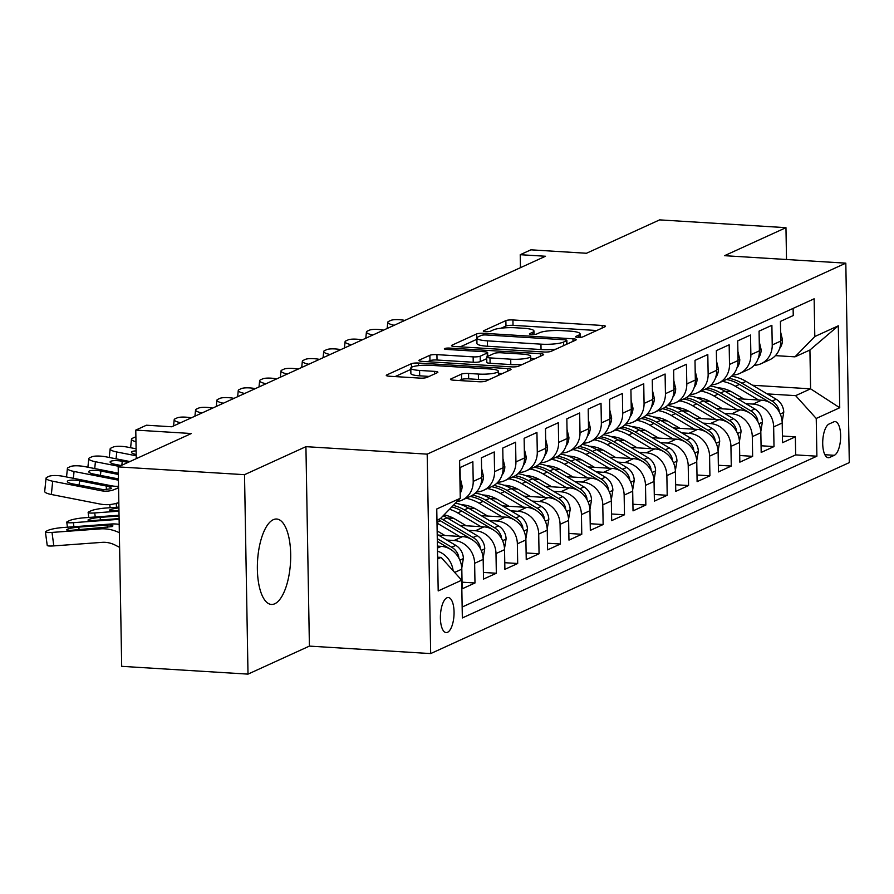 <?xml version="1.0" encoding="UTF-8"?>
<svg xmlns="http://www.w3.org/2000/svg" width="894" height="894" viewBox="0 0 894 894"><rect width="100%" height="100%" fill="white"/><g stroke="black" fill="none" stroke-linecap="round" stroke-linejoin="round"><path stroke-width="1.34" d="M577.848 337.34A3.766 0.704 -1 0 0 582.787 336.882L605.07 326.723A5.386 0.995 -1 0 0 605.495 326.321A5.386 0.995 -1 0 0 602.198 325.461L512.933 319.951A5.386 0.995 -1 0 0 505.87 320.611L483.598 330.769A3.766 0.704 -1 0 0 483.296 331.048A3.766 0.704 -1 0 0 485.598 331.652A3.766 0.704 -1 0 0 490.538 331.193L493.421 329.886A17.232 3.196 -1 0 1 516.006 327.796L523.448 328.254A17.232 3.196 -1 0 1 533.964 331.015A17.232 3.196 -1 0 1 532.612 332.3L529.729 333.607A3.766 0.704 -1 0 0 529.427 333.887A3.766 0.704 -1 0 0 531.729 334.49A3.766 0.704 -1 0 0 536.668 334.043L539.551 332.724A17.232 3.196 -1 0 1 562.125 330.646L569.567 331.104A17.232 3.196 -1 0 1 580.094 333.864A17.232 3.196 -1 0 1 578.731 335.138L575.848 336.457A3.766 0.704 -1 0 0 575.546 336.736A3.766 0.704 -1 0 0 577.848 337.34M274.76 603.774A42.789 16.494 93.5 0 0 290.673 558.426A42.789 16.494 93.5 0 0 276.659 519.023A42.789 16.494 93.5 0 0 273.296 519.693A42.789 16.494 93.5 0 0 257.383 565.042A42.789 16.494 93.5 0 0 271.396 604.445A42.789 16.494 93.5 0 0 274.76 603.774M447.525 632.315A17.556 6.772 93.5 0 0 454.051 613.709A17.556 6.772 93.5 0 0 448.307 597.538A17.556 6.772 93.5 0 0 446.922 597.818A17.556 6.772 93.5 0 0 440.396 616.424A17.556 6.772 93.5 0 0 446.14 632.583A17.556 6.772 93.5 0 0 447.525 632.315M450.911 378.933A5.386 0.995 -1 0 0 450.487 379.335A5.386 0.995 -1 0 0 453.783 380.196L478.826 381.749A5.386 0.995 -1 0 0 485.878 381.09L510.619 369.803A5.386 0.995 -1 0 0 511.044 369.412A5.386 0.995 -1 0 0 507.758 368.551L418.481 363.042A5.386 0.995 -1 0 0 411.43 363.69L386.689 374.977A5.386 0.995 -1 0 0 386.264 375.379A5.386 0.995 -1 0 0 389.549 376.24L419.811 378.106A5.386 0.995 -1 0 0 426.863 377.458L437.445 372.63A5.386 0.995 -1 0 0 437.87 372.228A5.386 0.995 -1 0 0 434.585 371.368L419.588 370.44A14.405 2.671 -1 0 1 410.793 368.127A14.405 2.671 -1 0 1 430.796 365.322L489.566 368.943A14.405 2.671 -1 0 1 498.371 371.256A14.405 2.671 -1 0 1 478.357 374.061L468.557 373.457A5.386 0.995 -1 0 0 461.505 374.105L450.911 378.933L450.934 379.726M786.519 259.506L785.96 227.668L659.638 219.879L586.486 253.259L530.902 249.828L520.23 254.701L545.496 256.254L171.715 426.773L146.448 425.22L135.776 430.092L136.268 458.644M244.52 474.68L248.007 674.121L309.402 646.105L305.927 446.665L244.52 474.68L118.198 466.892L191.35 433.523L135.776 430.092M305.927 446.665L427.187 454.141L845.813 263.16L849.3 462.6L430.673 653.581L427.187 454.141M785.96 227.668L724.553 255.684L845.813 263.16M544.021 352.001A5.386 0.995 -1 0 0 551.084 351.353L575.825 340.066A5.386 0.995 -1 0 0 576.25 339.664A5.386 0.995 -1 0 0 572.953 338.804L483.688 333.294A5.386 0.995 -1 0 0 476.625 333.943L451.895 345.229A5.386 0.995 -1 0 0 451.47 345.632A5.386 0.995 -1 0 0 454.755 346.492L544.021 352.001M543.217 354.94L518.486 366.227A5.386 0.995 -1 0 1 511.424 366.875L422.158 361.366A5.386 0.995 -1 0 1 418.861 360.505A5.386 0.995 -1 0 1 419.286 360.103L429.88 355.276A5.386 0.995 -1 0 1 436.931 354.627L473.138 356.862A5.386 0.995 -1 0 0 480.19 356.203L487.219 353.007A5.386 0.995 -1 0 0 487.643 352.605A5.386 0.995 -1 0 0 484.358 351.744L446.665 349.42A3.766 0.704 -1 0 1 444.363 348.816A3.766 0.704 -1 0 1 449.593 348.079L540.356 353.678A5.386 0.995 -1 0 1 543.641 354.538A5.386 0.995 -1 0 1 543.217 354.94M248.007 674.121L121.685 666.332L118.198 466.892M454.655 572.428L461.818 569.154L462.164 588.833L474.982 582.989L462.053 582.184M446.81 540.054L454.051 540.501A21.948 19.836 65.5 0 1 474.636 563.309L483.185 559.409L483.52 579.089L496.338 573.244L483.408 572.451M468.165 530.31L475.407 530.757A21.948 19.836 65.5 0 1 495.991 553.565L504.54 549.676L504.887 569.344L517.693 563.499L504.764 562.706M489.521 520.576L496.762 521.012A21.948 19.836 65.5 0 1 517.358 543.82L525.895 539.931L526.242 559.599L539.06 553.755L526.13 552.961M510.876 510.832L518.129 511.279A21.948 19.836 65.5 0 1 538.713 534.076L547.262 530.187L547.597 549.855L560.415 544.01L547.486 543.217M532.243 501.087L539.484 501.534A21.948 19.836 65.5 0 1 560.069 524.331L568.618 520.442L568.964 540.11L581.77 534.266L568.841 533.472M553.598 491.342L560.84 491.789A21.948 19.836 65.5 0 1 581.435 514.598L589.973 510.697L590.319 530.365L603.137 524.521L590.196 523.728M574.954 481.598L582.206 482.045A21.948 19.836 65.5 0 1 602.791 504.853L611.328 500.953L611.675 520.621L624.493 514.776L611.563 513.983M596.32 471.853L603.562 472.3A21.948 19.836 65.5 0 1 624.146 495.108L632.695 491.208L633.03 510.876L645.848 505.032L632.918 504.238M617.676 462.109L624.917 462.556A21.948 19.836 65.5 0 1 645.502 485.364L654.05 481.464L654.397 501.132L667.203 495.287L654.274 494.494M639.031 452.364L646.273 452.811A21.948 19.836 65.5 0 1 666.868 475.619L675.406 471.719L675.752 491.398L688.57 485.543L675.64 484.749M660.387 442.619L667.639 443.066A21.948 19.836 65.5 0 1 688.224 465.875L696.761 461.974L697.108 481.654L709.925 475.798L696.996 475.005M681.753 432.875L688.995 433.322A21.948 19.836 65.5 0 1 709.579 456.13L718.128 452.23L718.463 471.909L731.281 466.053L718.351 465.26M703.109 423.13L710.35 423.577A21.948 19.836 65.5 0 1 730.934 446.385L739.483 442.485L739.83 462.164L752.636 456.32L739.707 455.515M724.464 413.386L731.705 413.833A21.948 19.836 65.5 0 1 752.301 436.641L760.839 432.741L761.185 452.42L774.003 446.575L773.656 426.896A21.948 19.836 -114.5 0 0 753.072 404.088L745.831 403.641M761.073 445.771L774.003 446.575M793.112 308.396L793.246 315.548L780.428 321.393L780.775 341.072A21.948 19.836 -114.5 0 1 769.667 359.79L761.129 363.69A21.948 19.836 -114.5 0 0 772.226 344.961L771.88 325.293L759.073 331.138L759.408 350.817A21.948 19.836 -114.5 0 1 748.312 369.535L739.763 373.424A21.948 19.836 65.5 0 1 732.767 375.055M739.763 373.424A21.948 19.836 65.5 0 0 750.871 354.706L750.524 335.038L737.706 340.882L738.053 360.55A21.948 19.836 -114.5 0 1 726.956 379.279L718.407 383.168A21.948 19.836 65.5 0 1 711.412 384.8M718.407 383.168A21.948 19.836 65.5 0 0 729.504 364.45L729.169 344.782L716.351 350.627L716.697 370.295A21.948 19.836 -114.5 0 1 705.589 389.024L697.052 392.913A21.948 19.836 65.5 0 1 690.045 394.545M697.052 392.913A21.948 19.836 65.5 0 0 708.149 374.195L707.802 354.527L694.996 360.371L695.331 380.039A21.948 19.836 -114.5 0 1 684.234 398.769L675.685 402.658A21.948 19.836 65.5 0 1 668.69 404.278M675.685 402.658A21.948 19.836 65.5 0 0 686.793 383.939L686.447 364.271L673.629 370.116L673.975 389.784A21.948 19.836 -114.5 0 1 662.879 408.502L654.33 412.402A21.948 19.836 65.5 0 1 647.334 414.023M654.33 412.402A21.948 19.836 65.5 0 0 665.438 393.684L665.091 374.016L652.274 379.861L652.62 399.529A21.948 19.836 -114.5 0 1 641.512 418.247L632.974 422.147A21.948 19.836 65.5 0 1 625.968 423.767M632.974 422.147A21.948 19.836 65.5 0 0 644.071 403.429L643.736 383.749L630.918 389.605L631.265 409.273A21.948 19.836 -114.5 0 1 620.157 427.991L611.619 431.891A21.948 19.836 65.5 0 1 604.612 433.512M611.619 431.891A21.948 19.836 65.5 0 0 622.716 413.173L622.369 393.494L609.563 399.35L609.898 419.018A21.948 19.836 -114.5 0 1 598.801 437.736L590.252 441.636A21.948 19.836 65.5 0 1 583.257 443.256M590.252 441.636A21.948 19.836 65.5 0 0 601.36 422.918L601.014 403.239L588.196 409.094L588.543 428.762A21.948 19.836 -114.5 0 1 577.446 447.481L568.897 451.381A21.948 19.836 65.5 0 1 561.901 453.001M568.897 451.381A21.948 19.836 65.5 0 0 580.005 432.662L579.658 412.983L566.841 418.828L567.187 438.507A21.948 19.836 -114.5 0 1 556.079 457.225L547.541 461.125A21.948 19.836 65.5 0 1 540.535 462.746M547.541 461.125A21.948 19.836 65.5 0 0 558.638 442.407L558.303 422.728L545.485 428.572L545.832 448.252A21.948 19.836 -114.5 0 1 534.724 466.97L526.186 470.87A21.948 19.836 65.5 0 1 519.179 472.49M526.186 470.87A21.948 19.836 65.5 0 0 537.283 452.152L536.936 432.472L524.13 438.317L524.465 457.996A21.948 19.836 -114.5 0 1 513.368 476.714L504.819 480.614A21.948 19.836 65.5 0 1 497.824 482.235M504.819 480.614A21.948 19.836 65.5 0 0 515.927 461.896L515.581 442.217L502.763 448.062L503.11 467.741A21.948 19.836 -114.5 0 1 492.002 486.459L483.464 490.359A21.948 19.836 65.5 0 1 476.457 491.979M483.464 490.359A21.948 19.836 65.5 0 0 494.561 471.641L494.226 451.962L481.408 457.806L481.754 477.485A21.948 19.836 -114.5 0 1 470.646 496.204L462.109 500.104A21.948 19.836 65.5 0 1 457.046 501.556M462.109 500.104A21.948 19.836 65.5 0 0 473.205 481.385L472.859 461.706L460.052 467.551L460.388 487.23A21.948 19.836 -114.5 0 1 460.131 491.085M461.818 569.154A21.948 19.836 -114.5 0 0 441.234 546.357L437.412 546.111M483.185 559.409A21.948 19.836 -114.5 0 0 462.589 536.612L438.473 535.115M504.54 549.676A21.948 19.836 -114.5 0 0 483.956 526.868L459.829 525.381M525.895 539.931A21.948 19.836 -114.5 0 0 505.311 517.123L481.184 515.637M453.75 518.364L447.324 517.972M547.262 530.187A21.948 19.836 -114.5 0 0 526.667 507.379L502.54 505.892M475.105 508.619L468.679 508.228M568.618 520.442A21.948 19.836 -114.5 0 0 548.033 497.634L523.906 496.148M496.461 498.874L490.035 498.483M589.973 510.697A21.948 19.836 -114.5 0 0 569.389 487.889L545.262 486.403M517.816 489.13L511.402 488.739M611.328 500.953A21.948 19.836 -114.5 0 0 590.744 478.145L566.617 476.658M539.183 479.385L532.757 478.994M632.695 491.208A21.948 19.836 -114.5 0 0 612.099 468.4L587.984 466.914M560.538 469.641L554.112 469.249M654.05 481.464A21.948 19.836 -114.5 0 0 633.466 458.656L609.339 457.169M581.893 459.896L575.479 459.505M675.406 471.719A21.948 19.836 -114.5 0 0 654.821 448.911L630.695 447.425M603.249 450.163L596.834 449.76M696.761 461.974A21.948 19.836 -114.5 0 0 676.177 439.166L652.05 437.68M624.615 440.418L618.19 440.016M718.128 452.23A21.948 19.836 -114.5 0 0 697.532 429.422L673.417 427.935M645.971 430.673L639.545 430.271M739.483 442.485A21.948 19.836 -114.5 0 0 718.899 419.677L694.772 418.191M667.326 420.929L660.912 420.526M760.839 432.741A21.948 19.836 -114.5 0 0 740.254 409.933L716.128 408.446M688.693 411.184L682.267 410.782M833.733 421.89L829.04 424.035A17.008 6.56 93.5 0 0 822.715 442.061A17.008 6.56 93.5 0 0 828.28 457.717A17.008 6.56 93.5 0 0 829.621 457.449L834.314 455.303A17.008 6.56 93.5 0 0 840.639 437.278A17.008 6.56 93.5 0 0 835.074 421.622A17.008 6.56 93.5 0 0 833.733 421.89M437.635 558.985L441.1 557.409L461.684 580.206L462.343 617.944L816.892 456.197L816.233 418.459L795.649 395.651L767.186 393.896M461.684 580.206L438.194 590.934L436.764 508.999L460.254 498.282L459.594 460.544L814.143 298.797L814.803 336.535L838.304 325.807L839.734 407.742L816.233 418.459M710.048 401.44L703.623 401.037M462.153 607.037L795.671 454.89L795.358 436.831L782.541 442.675L782.205 422.996A21.948 19.836 -114.5 0 0 761.61 400.188L737.494 398.702M754.123 365.311A21.948 19.836 -114.5 0 0 761.129 363.69M752.301 436.641L752.636 456.32M730.934 446.385L731.281 466.053M709.579 456.13L709.925 475.798M688.224 465.875L688.57 485.543M666.868 475.619L667.203 495.287M645.502 485.364L645.848 505.032M624.146 495.108L624.493 514.776M602.791 504.853L603.137 524.521M581.435 514.598L581.77 534.266M560.069 524.331L560.415 544.01M538.713 534.076L539.06 553.755M517.358 543.82L517.693 563.499M495.991 553.565L496.338 573.244M474.636 563.309L474.982 582.989M441.1 557.409L437.602 557.186M731.404 391.695L724.989 391.293M795.649 395.651L810.601 388.834L809.919 350.023L794.967 356.84L814.803 336.535M752.592 385.258L810.601 388.834L839.734 407.742M775.411 355.633L794.967 356.84M309.402 646.105L430.673 653.581M520.23 254.701L520.453 267.675M460.254 498.282L440.418 518.598L436.954 520.174M782.429 436.026L795.358 436.831M795.671 454.89L816.892 456.197M437.501 551.162A21.948 19.836 65.5 0 1 453.124 570.718M809.919 350.023L838.304 325.807M596.767 330.512L513.022 325.349A5.386 0.995 -1 0 0 505.97 325.997L501.199 328.165M476.882 339.273A5.386 0.995 -1 0 0 476.726 339.34L460.287 346.838M567.522 343.855L566.93 343.81M566.572 340.692A3.766 0.704 -1 0 0 566.863 340.413A3.766 0.704 -1 0 0 564.572 339.798L486.202 334.971A3.766 0.704 -1 0 0 481.263 335.429L478.223 336.814A17.232 3.196 -1 0 0 476.871 338.088A17.232 3.196 -1 0 0 487.386 340.849L540.948 344.156A17.232 3.196 -1 0 0 563.533 342.078L566.572 340.692L566.628 344.257M476.871 338.088L476.96 343.486A17.232 3.196 -1 0 0 487.487 346.246L487.386 340.849M555.844 349.174A17.232 3.196 -1 0 1 541.049 349.543L487.487 346.246M427.69 361.712L429.969 360.662L429.88 355.276M486.738 358.65L480.29 361.601A5.386 0.995 -1 0 1 473.228 362.249L437.032 360.014A5.386 0.995 -1 0 0 429.969 360.662M487.699 355.812L488.794 355.879M530.757 358.46L534.914 358.717M510.709 359.176A14.405 2.671 -1 0 0 530.723 356.36A14.405 2.671 -1 0 0 521.928 354.058L501.221 352.784A5.386 0.995 -1 0 0 494.158 353.432L487.141 356.639A5.386 0.995 -1 0 0 486.716 357.03A5.386 0.995 -1 0 0 490.001 357.902L510.709 359.176L510.798 364.562A14.405 2.671 -1 0 0 522.677 364.305M486.716 357.03L486.805 362.428A5.386 0.995 -1 0 0 490.091 363.288L490.001 357.902M510.798 364.562L490.091 363.288M489.957 379.235A14.405 2.671 -1 0 1 478.446 379.447L468.657 378.844A5.386 0.995 -1 0 0 461.595 379.503L459.315 380.542M410.793 368.127L410.882 373.524A14.405 2.671 -1 0 0 419.677 375.826L419.588 370.44M429.154 376.408L419.677 375.826M410.815 369.412L395.081 376.586M502.316 373.591L498.405 373.357M782.149 421.856L783.759 412.168A14.539 13.142 -114.5 0 0 776.16 399.216L746.054 381.38A41.973 37.939 -114.5 0 0 731.583 376.229M758.593 400.009L735.382 386.253A41.973 37.939 -114.5 0 0 722.419 381.347M743.964 399.104L732.532 392.332A34.844 31.491 -114.5 0 0 717.536 387.772M779.233 411.911L779.009 409.933A14.539 13.142 -114.5 0 0 772.103 401.071L741.998 383.235A41.973 37.939 -114.5 0 0 728.822 378.285M726.476 379.492A41.973 37.939 65.5 0 1 739.439 384.409L769.544 402.244A14.539 13.142 65.5 0 1 770.907 403.149M780.607 331.987L782.496 339.932A14.539 13.142 65.5 0 1 779.624 348.515M404.893 320.398A10.974 2.548 5.8 0 0 390.79 320.421L388.655 321.393A10.974 2.548 5.8 0 0 387.784 322.253A10.974 2.548 5.8 0 0 394.22 325.271M760.794 431.601L762.392 421.912A14.539 13.142 -114.5 0 0 754.804 408.96L724.699 391.125A41.973 37.939 -114.5 0 0 710.227 385.973M737.226 409.754L714.015 395.997A41.973 37.939 -114.5 0 0 701.052 391.091M722.609 408.849L711.177 402.077A34.844 31.491 -114.5 0 0 696.18 397.517M757.866 421.655L757.643 419.677A14.539 13.142 -114.5 0 0 750.748 410.815L720.642 392.98A41.973 37.939 -114.5 0 0 707.467 388.03M705.109 389.236A41.973 37.939 65.5 0 1 718.083 394.153L748.189 411.978A14.539 13.142 65.5 0 1 749.552 412.894M739.439 441.345L741.037 431.657A14.539 13.142 -114.5 0 0 733.449 418.705L703.343 400.87A41.973 37.939 -114.5 0 0 688.861 395.718M715.87 419.498L692.66 405.742A41.973 37.939 -114.5 0 0 679.697 400.836M701.242 418.593L689.822 411.821A34.844 31.491 -114.5 0 0 674.814 407.262M736.511 431.4L736.287 429.422A14.539 13.142 -114.5 0 0 729.392 420.56L699.287 402.725A41.973 37.939 -114.5 0 0 686.1 397.774M683.754 398.981A41.973 37.939 65.5 0 1 696.717 403.898L726.822 421.722A14.539 13.142 65.5 0 1 728.185 422.638M718.072 451.09L719.681 441.401A14.539 13.142 -114.5 0 0 712.082 428.449L681.977 410.614A41.973 37.939 -114.5 0 0 667.505 405.451M694.515 429.243L671.305 415.486A41.973 37.939 -114.5 0 0 658.342 410.581M679.887 428.338L668.466 421.566A34.844 31.491 -114.5 0 0 653.458 417.006M715.155 441.144L714.932 439.166A14.539 13.142 -114.5 0 0 708.026 430.305L677.92 412.469A41.973 37.939 -114.5 0 0 664.745 407.519M662.398 408.726A41.973 37.939 65.5 0 1 675.361 413.643L705.467 431.467A14.539 13.142 65.5 0 1 706.83 432.383M696.717 460.835L698.326 451.146A14.539 13.142 -114.5 0 0 690.727 438.194L660.621 420.359A41.973 37.939 -114.5 0 0 646.15 415.196M673.16 438.976L649.949 425.231A41.973 37.939 -114.5 0 0 636.975 420.325M658.532 438.082L647.1 431.31A34.844 31.491 -114.5 0 0 632.103 426.751M693.8 450.889L693.565 448.911A14.539 13.142 -114.5 0 0 686.67 440.049L656.565 422.214A41.973 37.939 -114.5 0 0 643.389 417.263M641.043 418.47A41.973 37.939 65.5 0 1 654.006 423.376L684.111 441.211A14.539 13.142 65.5 0 1 685.474 442.128M759.252 341.731L761.14 349.677A14.539 13.142 65.5 0 1 758.268 358.259M383.537 330.143A10.974 2.548 5.8 0 0 369.434 330.165L367.3 331.138A10.974 2.548 5.8 0 0 366.428 331.998A10.974 2.548 5.8 0 0 372.854 335.015M737.896 351.476L739.774 359.422A14.539 13.142 65.5 0 1 736.913 368.004M362.171 339.888A10.974 2.548 5.8 0 0 348.068 339.91L345.933 340.882A10.974 2.548 5.8 0 0 345.073 341.743A10.974 2.548 5.8 0 0 351.498 344.76M716.541 361.221L718.418 369.166A14.539 13.142 65.5 0 1 715.558 377.749M340.815 349.632A10.974 2.548 5.8 0 0 326.712 349.655L324.578 350.627A10.974 2.548 5.8 0 0 323.706 351.487A10.974 2.548 5.8 0 0 330.143 354.505M695.174 370.954L697.063 378.911A14.539 13.142 65.5 0 1 694.191 387.493M319.46 359.377A10.974 2.548 5.8 0 0 305.357 359.399L303.222 360.371A10.974 2.548 5.8 0 0 302.351 361.232A10.974 2.548 5.8 0 0 308.776 364.249M675.361 470.579L676.959 460.891A14.539 13.142 -114.5 0 0 669.371 447.939L639.266 430.103A41.973 37.939 -114.5 0 0 624.783 424.941M651.793 448.721L628.583 434.976A41.973 37.939 -114.5 0 0 615.62 430.07M637.176 447.827L625.744 441.055A34.844 31.491 -114.5 0 0 610.747 436.495M672.433 460.633L672.21 458.656A14.539 13.142 -114.5 0 0 665.315 449.794L635.209 431.958A41.973 37.939 -114.5 0 0 622.023 427.008M619.676 428.215A41.973 37.939 65.5 0 1 632.639 433.121L662.745 450.956A14.539 13.142 65.5 0 1 664.119 451.872M673.819 380.699L675.696 388.655A14.539 13.142 65.5 0 1 672.836 397.238M298.104 369.121A10.974 2.548 5.8 0 0 284.001 369.144L281.856 370.116A10.974 2.548 5.8 0 0 280.995 370.976A10.974 2.548 5.8 0 0 287.421 373.994M654.006 480.324L655.604 470.624A14.539 13.142 -114.5 0 0 648.016 457.683L617.91 439.848A41.973 37.939 -114.5 0 0 603.428 434.685M630.438 458.466L607.227 444.72A41.973 37.939 -114.5 0 0 594.264 439.814M615.81 457.572L604.389 450.799A34.844 31.491 -114.5 0 0 589.381 446.24M651.078 470.378L650.854 468.4A14.539 13.142 -114.5 0 0 643.959 459.538L613.843 441.703A41.973 37.939 -114.5 0 0 600.667 436.753M598.321 437.959A41.973 37.939 65.5 0 1 611.284 442.865L641.389 460.701A14.539 13.142 65.5 0 1 642.752 461.617M652.464 390.443L654.341 398.4A14.539 13.142 65.5 0 1 651.48 406.982M276.738 378.866A10.974 2.548 5.8 0 0 262.635 378.888L260.5 379.861A10.974 2.548 5.8 0 0 259.64 380.721A10.974 2.548 5.8 0 0 266.066 383.738M632.639 490.057L634.248 480.369A14.539 13.142 -114.5 0 0 626.649 467.428L596.544 449.593A41.973 37.939 -114.5 0 0 582.072 444.43M609.082 468.21L585.872 454.465A41.973 37.939 -114.5 0 0 572.909 449.548M594.454 467.316L583.022 460.544A34.844 31.491 -114.5 0 0 568.025 455.985M629.722 480.123L629.499 478.145A14.539 13.142 -114.5 0 0 622.593 469.272L592.487 451.448A41.973 37.939 -114.5 0 0 579.312 446.497M576.965 447.704A41.973 37.939 65.5 0 1 589.928 452.61L620.034 470.445A14.539 13.142 65.5 0 1 621.397 471.361M631.097 400.188L632.986 408.145A14.539 13.142 65.5 0 1 630.125 416.727M255.382 388.611A10.974 2.548 5.8 0 0 241.279 388.633L239.145 389.605A10.974 2.548 5.8 0 0 238.273 390.466A10.974 2.548 5.8 0 0 244.71 393.483M611.284 499.802L612.882 490.113A14.539 13.142 -114.5 0 0 605.294 477.172L575.188 459.337A41.973 37.939 -114.5 0 0 560.717 454.174M587.716 477.955L564.505 464.209A41.973 37.939 -114.5 0 0 551.542 459.292M573.099 477.061L561.667 470.289A34.844 31.491 -114.5 0 0 546.67 465.729M608.367 489.867L608.132 487.889A14.539 13.142 -114.5 0 0 601.237 479.016L571.132 461.192A41.973 37.939 -114.5 0 0 557.957 456.242M555.61 457.449A41.973 37.939 65.5 0 1 568.573 462.354L598.678 480.19A14.539 13.142 65.5 0 1 600.042 481.106M609.742 409.933L611.63 417.889A14.539 13.142 65.5 0 1 608.758 426.472M234.027 398.355A10.974 2.548 5.8 0 0 219.924 398.378L217.79 399.35A10.974 2.548 5.8 0 0 216.918 400.21A10.974 2.548 5.8 0 0 223.344 403.228M588.386 419.677L590.264 427.634A14.539 13.142 65.5 0 1 587.403 436.216M212.671 408.1A10.974 2.548 5.8 0 0 198.557 408.122L196.423 409.094A10.974 2.548 5.8 0 0 195.562 409.955A10.974 2.548 5.8 0 0 201.988 412.972M567.031 429.422L568.908 437.378A14.539 13.142 65.5 0 1 566.047 445.961M191.305 417.844A10.974 2.548 5.8 0 0 177.202 417.867L175.068 418.839A10.974 2.548 5.8 0 0 174.196 419.699A10.974 2.548 5.8 0 0 180.633 422.717M545.664 439.166L547.553 447.123A14.539 13.142 65.5 0 1 544.681 455.705M524.309 448.911L526.197 456.868A14.539 13.142 65.5 0 1 523.325 465.45M135.899 436.92A10.974 2.548 5.8 0 0 134.491 437.345L132.357 438.328A10.974 2.548 5.8 0 0 131.485 439.177A10.974 2.548 5.8 0 0 135.977 441.748M136.223 455.795L116.768 451.984L116.075 458.812M502.953 458.656L504.831 466.612A14.539 13.142 65.5 0 1 501.97 475.195M136.1 448.81L127.451 447.112A10.974 2.548 5.8 0 0 113.125 447.089L110.99 448.073A10.974 2.548 5.8 0 0 110.13 448.922A10.974 2.548 5.8 0 0 116.768 451.984M136.201 454.532A8.784 2.045 -174.2 0 1 131.463 452.208A8.784 2.045 -174.2 0 1 132.156 451.515A8.784 2.045 -174.2 0 1 136.134 450.889M119.271 466.411L95.412 461.729L94.719 468.557M481.598 468.4L483.475 476.357A14.539 13.142 65.5 0 1 480.614 484.928M129.943 461.539L106.095 456.856A10.974 2.548 5.8 0 0 91.769 456.834L89.635 457.817A10.974 2.548 5.8 0 0 88.763 458.667A10.974 2.548 5.8 0 0 95.412 461.729M121.193 465.528L115.427 464.399A8.784 2.045 -174.2 0 1 110.107 461.952A8.784 2.045 -174.2 0 1 110.8 461.259A8.784 2.045 -174.2 0 1 122.254 461.282L121.852 465.226M128.021 462.41L122.254 461.282M118.433 480.167L74.057 471.473L73.364 478.301M460.231 478.145L462.12 486.101A14.539 13.142 65.5 0 1 460.164 493.343M118.31 473.183L84.729 466.601A10.974 2.548 5.8 0 0 70.414 466.579L68.279 467.551A10.974 2.548 5.8 0 0 67.408 468.411A10.974 2.548 5.8 0 0 74.057 471.473M118.41 478.916L94.06 474.144A8.784 2.045 -174.2 0 1 88.752 471.697A8.784 2.045 -174.2 0 1 89.445 471.004A8.784 2.045 -174.2 0 1 100.899 471.026L100.452 475.396M118.332 474.446L100.899 471.026M118.567 487.867L114.22 489.588A27.435 24.797 65.5 0 1 101.19 490.728L52.69 481.218L51.349 494.494A10.974 2.548 -174.2 0 1 44.7 491.432L46.052 478.156A10.974 2.548 5.8 0 0 52.69 481.218M118.824 502.506A41.146 37.19 65.5 0 1 99.837 503.992L51.349 494.494M118.544 486.213A27.435 24.797 65.5 0 1 111.873 485.855L63.373 476.346A10.974 2.548 5.8 0 0 49.058 476.323L46.913 477.295A10.974 2.548 5.8 0 0 46.052 478.156M106.453 489.677L106.218 486.001L109.571 486.895L110.934 488.739L103.492 489.677L72.705 483.889A8.784 2.045 -174.2 0 1 67.385 481.441A8.784 2.045 -174.2 0 1 68.089 480.748A8.784 2.045 -174.2 0 1 79.544 480.771L79.097 485.14M106.218 486.001L79.544 480.771M111.627 488.102L110.934 488.739M589.928 509.546L591.526 499.858A14.539 13.142 -114.5 0 0 583.938 486.917L553.833 469.082A41.973 37.939 -114.5 0 0 539.35 463.919M566.36 487.699L543.15 473.954A41.973 37.939 -114.5 0 0 530.187 469.037M551.732 486.805L540.311 480.033A34.844 31.491 -114.5 0 0 525.303 475.474M587 499.612L586.777 497.634A14.539 13.142 -114.5 0 0 579.882 488.761L549.776 470.937A41.973 37.939 -114.5 0 0 536.59 465.986M534.243 467.193A41.973 37.939 65.5 0 1 547.206 472.099L577.312 489.934A14.539 13.142 65.5 0 1 578.675 490.851M568.562 519.291L570.171 509.602A14.539 13.142 -114.5 0 0 562.583 496.662L532.478 478.826A41.973 37.939 -114.5 0 0 517.995 473.664M545.005 497.444L521.794 483.699A41.973 37.939 -114.5 0 0 508.831 478.782M530.377 496.539L518.956 489.778A34.844 31.491 -114.5 0 0 503.948 485.207M565.645 509.356L565.421 507.379A14.539 13.142 -114.5 0 0 558.515 498.506L528.41 480.67A41.973 37.939 -114.5 0 0 515.235 475.72M512.888 476.938A41.973 37.939 65.5 0 1 525.851 481.844L555.956 499.679A14.539 13.142 65.5 0 1 557.32 500.595M547.206 529.036L548.815 519.347A14.539 13.142 -114.5 0 0 541.216 506.406L511.111 488.571A41.973 37.939 -114.5 0 0 496.639 483.408M523.649 507.189L500.439 493.443A41.973 37.939 -114.5 0 0 487.476 488.526M509.021 506.283L497.589 499.522A34.844 31.491 -114.5 0 0 482.592 494.952M544.29 519.101L544.055 517.123A14.539 13.142 -114.5 0 0 537.16 508.25L507.054 490.415A41.973 37.939 -114.5 0 0 493.879 485.464M491.532 486.682A41.973 37.939 65.5 0 1 504.495 491.588L534.601 509.424A14.539 13.142 65.5 0 1 535.964 510.34M525.851 538.78L527.449 529.092A14.539 13.142 -114.5 0 0 519.861 516.151L489.756 498.316A41.973 37.939 -114.5 0 0 475.284 493.153M502.283 516.933L479.072 503.188A41.973 37.939 -114.5 0 0 466.109 498.271M487.666 516.028L476.234 509.267A34.844 31.491 -114.5 0 0 461.237 504.697M522.923 528.846L522.699 526.868A14.539 13.142 -114.5 0 0 515.804 517.995L485.699 500.159A41.973 37.939 -114.5 0 0 472.524 495.209M470.166 496.427A41.973 37.939 65.5 0 1 483.129 501.333L513.234 519.168A14.539 13.142 65.5 0 1 514.609 520.084M504.495 548.525L506.093 538.836A14.539 13.142 -114.5 0 0 498.506 525.884L468.4 508.06A41.973 37.939 -114.5 0 0 455.493 503.154M480.927 526.678L457.717 512.933A41.973 37.939 -114.5 0 0 449.559 509.234M118.835 502.998L117.025 503.121M466.299 525.773L454.878 519.012A34.844 31.491 -114.5 0 0 444.016 514.91M501.568 538.59L501.344 536.612A14.539 13.142 -114.5 0 0 494.449 527.739L464.344 509.904A41.973 37.939 -114.5 0 0 453.303 505.401M451.872 506.864A41.973 37.939 65.5 0 1 461.773 511.077L491.879 528.913A14.539 13.142 65.5 0 1 493.242 529.829M483.129 558.269L484.738 548.581A14.539 13.142 -114.5 0 0 477.139 535.629L447.034 517.805A41.973 37.939 -114.5 0 0 443.167 515.782M118.902 507.077L105.403 508.071A10.974 1.486 -7.7 0 0 91.132 510.753L88.998 511.726A10.974 1.486 -7.7 0 0 88.126 512.452A10.974 1.486 -7.7 0 0 94.719 512.944L95.267 516.989M459.572 536.422L437.01 523.057M118.98 511.156L94.719 512.944M444.944 535.517L437.144 530.902M480.212 548.335L479.989 546.357A14.539 13.142 -114.5 0 0 473.082 537.484L442.977 519.649A41.973 37.939 -114.5 0 0 440.641 518.364M438.205 519.604A41.973 37.939 65.5 0 1 440.418 520.822L470.523 538.657A14.539 13.142 65.5 0 1 471.887 539.574M118.913 507.87A8.784 1.196 172.3 0 0 110.063 509.77A8.784 1.196 172.3 0 0 109.37 510.351A8.784 1.196 172.3 0 0 114.655 510.742L118.958 510.429M461.773 568.014L463.383 558.325A14.539 13.142 -114.5 0 0 455.784 545.374L437.2 534.366M119.047 515.246L84.047 517.805A10.974 1.486 -7.7 0 0 69.766 520.487L67.631 521.47A10.974 1.486 -7.7 0 0 66.759 522.197A10.974 1.486 -7.7 0 0 73.364 522.677L73.911 526.734M438.216 546.167L437.401 545.686M119.114 519.325L73.364 522.677M458.857 558.079L458.622 556.09A14.539 13.142 -114.5 0 0 451.727 547.229L437.278 538.669M119.058 515.983L100.128 517.369A8.784 1.196 172.3 0 0 88.707 519.515A8.784 1.196 172.3 0 0 88.014 520.096A8.784 1.196 172.3 0 0 93.289 520.487L119.103 518.598M437.322 541.384L449.168 548.402A14.539 13.142 65.5 0 1 450.531 549.318M119.204 524.376A41.146 37.19 -114.5 0 0 110.957 524.018L62.692 527.549A10.974 1.486 -7.7 0 0 48.41 530.231L46.276 531.215A10.974 1.486 -7.7 0 0 45.404 531.941A10.974 1.486 -7.7 0 0 52.008 532.422L53.819 545.899A10.974 1.486 172.3 0 1 47.226 545.407L45.404 531.941M119.349 532.723A41.146 37.19 -114.5 0 0 100.273 528.89L52.008 532.422M119.606 547.363L115.192 545.105A27.435 24.797 -114.5 0 0 102.095 542.356L53.819 545.899M108.979 524.923C112.61 525.046 113.694 525.594 112.208 526.588L71.933 530.231A8.784 1.196 172.3 0 1 66.648 529.84A8.784 1.196 172.3 0 1 67.352 529.259A8.784 1.196 172.3 0 1 78.773 527.114L108.979 524.923L110.957 524.018M112.901 525.918L112.208 526.588M437.445 548.078L441.234 546.357M454.051 540.501L462.589 536.612M475.407 530.757L483.956 526.868M496.762 521.012L505.311 517.123M518.129 511.279L526.667 507.379M539.484 501.534L548.033 497.634M560.84 491.789L569.389 487.889M582.206 482.045L590.744 478.145M603.562 472.3L612.099 468.4M624.917 462.556L633.466 458.656M646.273 452.811L654.821 448.911M667.639 443.066L676.177 439.166M688.995 433.322L697.532 429.422M710.35 423.577L718.899 419.677M731.705 413.833L740.254 409.933M753.072 404.088L761.61 400.188M772.226 344.961L780.775 341.072M473.205 481.385L481.754 477.485M494.561 471.641L503.11 467.741M515.927 461.896L524.465 457.996M537.283 452.152L545.832 448.252M558.638 442.407L567.187 438.507M580.005 432.662L588.543 428.762M601.36 422.918L609.898 419.018M622.716 413.173L631.265 409.273M644.071 403.429L652.62 399.529M665.438 393.684L673.975 389.784M686.793 383.939L695.331 380.039M708.149 374.195L716.697 370.295M729.504 364.45L738.053 360.55M750.871 354.706L759.408 350.817M773.656 426.896L782.205 422.996M824.871 454.722L834.314 455.303M826.984 457.292L829.621 457.449M578.764 337.373L578.731 335.138M532.645 334.524L532.612 332.3M505.97 325.997L505.87 320.611M513.022 325.349L512.933 319.951M602.243 328.009L602.198 325.461M451.906 346.023L451.895 345.229M476.726 339.34L476.625 333.943M483.71 334.982L483.688 333.294M572.998 341.352L572.953 338.804M541.049 349.543L540.948 344.156M563.589 345.643L563.533 342.078M419.308 360.885L419.286 360.103M437.032 360.014L436.931 354.627M473.228 362.249L473.138 356.862M480.29 361.601L480.19 356.203M487.275 356.572L487.219 353.007M449.626 349.599L449.593 348.079M540.401 356.225L540.356 353.678M461.595 379.503L461.505 374.105M468.657 378.844L468.557 373.457M478.446 379.447L478.357 374.061M434.629 373.916L434.585 371.368M386.7 375.759L386.689 374.977M411.486 367.289L411.43 363.69M418.526 365.624L418.481 363.042M507.803 371.099L507.758 368.551M780.261 414.034L783.714 412.458M741.998 383.235L746.054 381.38M735.382 386.253L739.439 384.409M772.103 401.071L776.16 399.216M777.97 409.877L779.009 409.933M782.44 339.686L780.764 340.458M758.905 423.778L762.347 422.203M720.642 392.98L724.699 391.125M714.015 395.997L718.083 394.153M750.748 410.815L754.804 408.96M756.615 419.621L757.643 419.677M737.55 433.523L740.992 431.947M699.287 402.725L703.343 400.87M692.66 405.742L696.717 403.898M729.392 420.56L733.449 418.705M735.259 429.355L736.287 429.422M716.183 443.268L719.636 441.692M677.92 412.469L681.977 410.614M671.305 415.486L675.361 413.643M708.026 430.305L712.082 428.449M713.893 439.099L714.932 439.166M694.828 453.012L698.27 451.436M656.565 422.214L660.621 420.359M649.949 425.231L654.006 423.376M686.67 440.049L690.727 438.194M692.537 448.844L693.565 448.911M761.085 349.431L759.397 350.202M739.718 359.176L738.042 359.947M718.363 368.92L716.686 369.691M697.007 378.665L695.331 379.436M673.473 462.757L676.914 461.181M635.209 431.958L639.266 430.103M628.583 434.976L632.639 433.121M665.315 449.794L669.371 447.939M671.182 458.588L672.21 458.656M675.64 388.409L673.964 389.181M652.106 472.501L655.559 470.926M613.843 441.703L617.91 439.848M607.227 444.72L611.284 442.865M643.959 459.538L648.016 457.683M649.826 468.333L650.854 468.4M654.285 398.154L652.609 398.925M630.751 482.235L634.204 480.67M592.487 451.448L596.544 449.593M585.872 454.465L589.928 452.61M622.593 469.272L626.649 467.428M628.46 478.078L629.499 478.145M632.93 407.899L631.253 408.67M609.395 491.979L612.837 490.415M571.132 461.192L575.188 459.337M564.505 464.209L568.573 462.354M601.237 479.016L605.294 477.172M607.104 487.822L608.132 487.889M611.574 417.643L609.887 418.414M590.208 427.388L588.531 428.148M568.852 437.132L567.176 437.892M547.497 446.877L545.821 447.637M526.141 456.622L524.454 457.382M504.775 466.366L503.098 467.126M483.419 476.111L481.743 476.871M462.064 485.855L460.376 486.615M103.492 489.677L101.19 490.728M111.873 485.855L109.571 486.895M118.567 487.61L114.22 489.588M588.04 501.724L591.482 500.159M549.776 470.937L553.833 469.082M543.15 473.954L547.206 472.099M579.882 488.761L583.938 486.917M585.749 497.567L586.777 497.634M566.673 511.469L570.126 509.904M528.41 480.67L532.478 478.826M521.794 483.699L525.851 481.844M558.515 498.506L562.583 496.662M564.382 507.311L565.421 507.379M545.318 521.213L548.76 519.649M507.054 490.415L511.111 488.571M500.439 493.443L504.495 491.588M537.16 508.25L541.216 506.406M543.027 517.056L544.055 517.123M523.962 530.958L527.404 529.382M485.699 500.159L489.756 498.316M479.072 503.188L483.129 501.333M515.804 517.995L519.861 516.151M521.671 526.801L522.699 526.868M116.108 503.4L116.633 507.244M502.596 540.702L506.049 539.127M464.344 509.904L468.4 508.06M457.717 512.933L461.773 511.077M494.449 527.739L498.506 525.884M500.316 536.545L501.344 536.612M481.24 550.447L484.693 548.871M442.977 519.649L447.034 517.805M436.998 522.387L440.418 520.822M473.082 537.484L477.139 535.629M478.949 546.29L479.989 546.357M459.885 560.192L463.327 558.616M451.727 547.229L455.784 545.374M100.128 517.369L100.474 519.962M457.594 556.034L458.622 556.09M100.273 528.89L102.262 527.985M78.773 527.114L79.119 529.706M107.448 527.494L107.526 525.001M580.15 337.34L580.094 333.864M534.031 334.49L533.964 331.015M566.93 344.123L566.863 340.413M487.711 356.371L487.643 352.605M530.79 360.606L530.723 356.36M498.439 375.368L498.371 371.256M387.147 328.489L387.784 322.253M365.791 338.234L366.428 331.998M344.436 347.978L345.073 341.743M323.08 357.723L323.706 351.487M301.714 367.468L302.351 361.232M280.358 377.212L280.995 370.976M259.003 386.957L259.64 380.721M237.636 396.701L238.273 390.466M216.281 406.446L216.918 400.21M194.926 416.191L195.562 409.955M173.57 425.935L174.196 419.699M130.613 447.738L131.485 439.177M109.258 457.482L110.13 448.922M87.903 467.227L88.763 458.667M66.536 476.971L67.408 468.411M109.727 504.551L110.152 507.714M88.126 512.452L88.797 517.458M66.759 522.197L67.441 527.203"/></g></svg>
